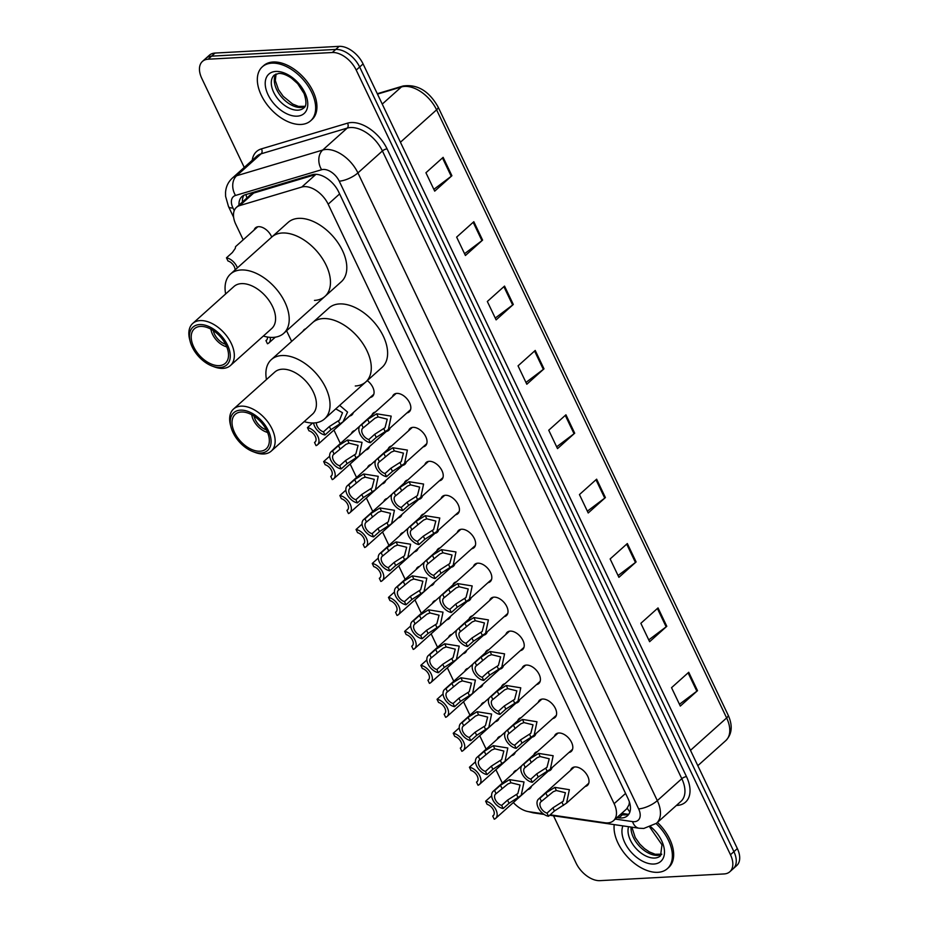 <?xml version="1.0" encoding="UTF-8"?>
<svg xmlns="http://www.w3.org/2000/svg" width="927" height="927" viewBox="0 0 927 927"><rect width="100%" height="100%" fill="white"/><g stroke="black" fill="none" stroke-linecap="round" stroke-linejoin="round"><path stroke-width="1.39" d="M497.15 739.294A11.587 7.01 48.1 0 1 498.436 737.266A11.587 7.01 48.1 0 1 500.592 736.212M480.951 705.331A11.587 7.01 48.1 0 1 482.237 703.303A11.587 7.01 48.1 0 1 484.392 702.249M464.751 671.368A11.587 7.01 48.1 0 1 466.038 669.352A11.587 7.01 48.1 0 1 468.193 668.286M448.552 637.405A11.587 7.01 48.1 0 1 449.838 635.389A11.587 7.01 48.1 0 1 451.994 634.323M432.353 603.442A11.587 7.01 48.1 0 1 433.639 601.426A11.587 7.01 48.1 0 1 435.794 600.372M416.153 569.491A11.587 7.01 48.1 0 1 417.44 567.463A11.587 7.01 48.1 0 1 419.595 566.409M399.954 535.528A11.587 7.01 48.1 0 1 401.24 533.5A11.587 7.01 48.1 0 1 403.396 532.446M383.755 501.565A11.587 7.01 48.1 0 1 385.053 499.549A11.587 7.01 48.1 0 1 387.196 498.483M367.555 467.602A11.587 7.01 48.1 0 1 368.853 465.586A11.587 7.01 48.1 0 1 370.997 464.52M351.368 433.639A11.587 7.01 48.1 0 1 352.654 431.623A11.587 7.01 48.1 0 1 354.798 430.568M302.955 331.263A11.587 7.01 48.1 0 1 304.056 329.734A11.587 7.01 48.1 0 1 305.69 328.818M254.125 230.023A11.587 7.01 48.1 0 1 255.458 227.857A11.587 7.01 48.1 0 1 258.517 226.686A11.587 7.01 48.1 0 1 271.715 237.103M513.349 773.245A11.587 7.01 48.1 0 1 514.636 771.229A11.587 7.01 48.1 0 1 516.779 770.175M517.706 720.766A11.587 7.01 48.1 0 1 518.993 718.738A11.587 7.01 48.1 0 1 521.148 717.683M501.507 686.803A11.587 7.01 48.1 0 1 502.805 684.775A11.587 7.01 48.1 0 1 504.948 683.72M485.319 652.84A11.587 7.01 48.1 0 1 486.605 650.824A11.587 7.01 48.1 0 1 488.749 649.757M469.12 618.877A11.587 7.01 48.1 0 1 470.406 616.861A11.587 7.01 48.1 0 1 472.55 615.795M452.921 584.914A11.587 7.01 48.1 0 1 454.207 582.898A11.587 7.01 48.1 0 1 456.351 581.843M436.721 550.962A11.587 7.01 48.1 0 1 438.007 548.935A11.587 7.01 48.1 0 1 440.151 547.88M420.522 516.999A11.587 7.01 48.1 0 1 421.808 514.972A11.587 7.01 48.1 0 1 423.963 513.917M404.323 483.037A11.587 7.01 48.1 0 1 405.609 481.02A11.587 7.01 48.1 0 1 407.764 479.954M388.123 449.074A11.587 7.01 48.1 0 1 389.41 447.057A11.587 7.01 48.1 0 1 391.565 445.991M371.924 415.111A11.587 7.01 48.1 0 1 373.21 413.094A11.587 7.01 48.1 0 1 375.365 412.04M533.906 754.717A11.587 7.01 48.1 0 1 535.192 752.701A11.587 7.01 48.1 0 1 537.347 751.646M473.43 566.536A11.587 7.01 48.1 0 1 474.763 564.369A11.587 7.01 48.1 0 1 477.822 563.187A11.587 7.01 48.1 0 1 489.317 570.383A11.587 7.01 48.1 0 1 490.232 581.635A11.587 7.01 48.1 0 1 487.938 582.724M457.231 532.573A11.587 7.01 48.1 0 1 458.564 530.406A11.587 7.01 48.1 0 1 461.623 529.236A11.587 7.01 48.1 0 1 473.118 536.42A11.587 7.01 48.1 0 1 474.033 547.672A11.587 7.01 48.1 0 1 471.739 548.761M538.228 702.376A11.587 7.01 48.1 0 1 539.56 700.209A11.587 7.01 48.1 0 1 542.619 699.039A11.587 7.01 48.1 0 1 554.114 706.223A11.587 7.01 48.1 0 1 555.03 717.475A11.587 7.01 48.1 0 1 552.735 718.564M441.032 498.61A11.587 7.01 48.1 0 1 442.364 496.443A11.587 7.01 48.1 0 1 445.423 495.273A11.587 7.01 48.1 0 1 456.93 502.457A11.587 7.01 48.1 0 1 457.845 513.709A11.587 7.01 48.1 0 1 455.539 514.798M554.427 736.339A11.587 7.01 48.1 0 1 555.76 734.172A11.587 7.01 48.1 0 1 558.819 733.002A11.587 7.01 48.1 0 1 570.314 740.186A11.587 7.01 48.1 0 1 571.229 751.438A11.587 7.01 48.1 0 1 568.935 752.527M489.63 600.499A11.587 7.01 48.1 0 1 490.962 598.332A11.587 7.01 48.1 0 1 494.021 597.15A11.587 7.01 48.1 0 1 505.516 604.334A11.587 7.01 48.1 0 1 506.432 615.598A11.587 7.01 48.1 0 1 504.137 616.687M522.028 668.413A11.587 7.01 48.1 0 1 523.361 666.246A11.587 7.01 48.1 0 1 526.42 665.076A11.587 7.01 48.1 0 1 537.915 672.26A11.587 7.01 48.1 0 1 538.83 683.512A11.587 7.01 48.1 0 1 536.536 684.601M505.829 634.462A11.587 7.01 48.1 0 1 507.162 632.295A11.587 7.01 48.1 0 1 510.221 631.113A11.587 7.01 48.1 0 1 521.716 638.297A11.587 7.01 48.1 0 1 522.631 649.56A11.587 7.01 48.1 0 1 520.337 650.638M424.844 464.659A11.587 7.01 48.1 0 1 426.177 462.492A11.587 7.01 48.1 0 1 429.224 461.31A11.587 7.01 48.1 0 1 440.731 468.494A11.587 7.01 48.1 0 1 441.646 479.746A11.587 7.01 48.1 0 1 439.34 480.835M408.645 430.696A11.587 7.01 48.1 0 1 409.977 428.529A11.587 7.01 48.1 0 1 413.025 427.347A11.587 7.01 48.1 0 1 424.531 434.531A11.587 7.01 48.1 0 1 425.447 445.794A11.587 7.01 48.1 0 1 423.141 446.884M392.445 396.733A11.587 7.01 48.1 0 1 393.778 394.566A11.587 7.01 48.1 0 1 396.826 393.384A11.587 7.01 48.1 0 1 408.332 400.58A11.587 7.01 48.1 0 1 409.247 411.831A11.587 7.01 48.1 0 1 406.941 412.921M570.626 770.302A11.587 7.01 48.1 0 1 571.959 768.135A11.587 7.01 48.1 0 1 575.018 766.953A11.587 7.01 48.1 0 1 586.513 774.138A11.587 7.01 48.1 0 1 587.428 785.401A11.587 7.01 48.1 0 1 585.122 786.49M550.174 814.798L604.995 822.77A21.738 13.14 -131.9 0 0 607.753 822.898A21.738 13.14 -131.9 0 0 613.489 820.696A21.738 13.14 -131.9 0 0 614.126 803.697L328.17 204.195A21.738 13.14 -131.9 0 0 301.762 187.045L239.699 205.585A21.738 13.14 -131.9 0 0 236.466 207.37A21.738 13.14 -131.9 0 0 235.829 224.369L243.198 239.815M613.489 820.696L626.664 808.889L628.923 804.937A7.242 4.38 -131.9 0 0 629.873 803.593M629.363 801.855A21.738 13.14 48.1 0 1 628.923 804.937M301.762 187.045L315.736 174.519L253.674 193.071L250.232 195.029L236.466 207.37M513.326 802.562A21.738 13.14 -131.9 0 0 528.796 811.693L543.245 813.79M286.582 330.777L291.646 341.391M333.94 430.07L340.348 443.512M350.139 464.021L356.547 477.475M366.339 497.984L372.747 511.426M382.538 531.947L388.946 545.389M398.737 565.91L405.145 579.352M414.937 599.873L421.345 613.315M431.136 633.825L437.544 647.278M447.335 667.788L453.743 681.229M463.523 701.751L469.943 715.192M479.722 735.714L486.142 749.155M495.922 769.677L502.341 783.118M515.273 752.226A11.587 7.01 48.1 0 1 513.906 754.532A11.587 7.01 48.1 0 1 511.611 755.621M499.085 718.263A11.587 7.01 48.1 0 1 497.706 720.569A11.587 7.01 48.1 0 1 495.412 721.658M482.886 684.3A11.587 7.01 48.1 0 1 481.507 686.617A11.587 7.01 48.1 0 1 479.213 687.695M466.687 650.348A11.587 7.01 48.1 0 1 465.308 652.654A11.587 7.01 48.1 0 1 463.013 653.744M450.487 616.385A11.587 7.01 48.1 0 1 449.108 618.691A11.587 7.01 48.1 0 1 446.814 619.781M434.288 582.423A11.587 7.01 48.1 0 1 432.909 584.728A11.587 7.01 48.1 0 1 430.615 585.818M418.089 548.46A11.587 7.01 48.1 0 1 416.71 550.765A11.587 7.01 48.1 0 1 414.415 551.855M401.889 514.497A11.587 7.01 48.1 0 1 400.522 516.814A11.587 7.01 48.1 0 1 398.216 517.892M385.69 480.545A11.587 7.01 48.1 0 1 384.323 482.851A11.587 7.01 48.1 0 1 382.017 483.94M369.491 446.582A11.587 7.01 48.1 0 1 368.123 448.888A11.587 7.01 48.1 0 1 365.817 449.977M353.291 412.619A11.587 7.01 48.1 0 1 351.924 414.925A11.587 7.01 48.1 0 1 349.618 416.014M531.472 786.189A11.587 7.01 48.1 0 1 530.105 788.495A11.587 7.01 48.1 0 1 527.811 789.584M535.841 733.697A11.587 7.01 48.1 0 1 534.473 736.003A11.587 7.01 48.1 0 1 532.168 737.092M519.641 699.734A11.587 7.01 48.1 0 1 518.274 702.04A11.587 7.01 48.1 0 1 515.968 703.129M503.442 665.771A11.587 7.01 48.1 0 1 502.075 668.089A11.587 7.01 48.1 0 1 499.769 669.167M487.243 631.82A11.587 7.01 48.1 0 1 485.875 634.126A11.587 7.01 48.1 0 1 483.57 635.215M471.043 597.857A11.587 7.01 48.1 0 1 469.676 600.163A11.587 7.01 48.1 0 1 467.37 601.252M454.844 563.894A11.587 7.01 48.1 0 1 453.477 566.2A11.587 7.01 48.1 0 1 451.171 567.289M438.645 529.931A11.587 7.01 48.1 0 1 437.277 532.237A11.587 7.01 48.1 0 1 434.983 533.326M422.457 495.968A11.587 7.01 48.1 0 1 421.078 498.274A11.587 7.01 48.1 0 1 418.784 499.363M406.258 462.017A11.587 7.01 48.1 0 1 404.879 464.323A11.587 7.01 48.1 0 1 402.585 465.412M390.058 428.054A11.587 7.01 48.1 0 1 388.68 430.36A11.587 7.01 48.1 0 1 386.385 431.449M367.289 380.626A11.587 7.01 48.1 0 1 372.48 396.397A11.587 7.01 48.1 0 1 370.186 397.486M552.04 767.66A11.587 7.01 48.1 0 1 550.661 769.966A11.587 7.01 48.1 0 1 548.367 771.055M617.011 817.544L618.981 817.834A21.738 13.14 -131.9 0 0 621.739 817.962A21.738 13.14 -131.9 0 0 627.475 815.76A21.738 13.14 -131.9 0 0 628.112 798.761L338.645 191.889A21.738 13.14 -131.9 0 0 312.237 174.728L245.191 194.763A21.738 13.14 -131.9 0 0 241.947 196.547A21.738 13.14 -131.9 0 0 238.981 205.11M628.969 813.976A21.738 13.14 48.1 0 1 625.18 814.891A21.738 13.14 48.1 0 1 622.423 814.752L620.441 814.462M244.253 167.428L201.808 78.424A21.738 13.14 48.1 0 1 202.434 61.425A21.738 13.14 48.1 0 1 208.169 59.212L332.306 52.515A21.738 13.14 48.1 0 1 356.211 70.081L730.476 854.74A21.738 13.14 48.1 0 1 729.839 871.739A21.738 13.14 48.1 0 1 724.103 873.941L599.978 880.65A21.738 13.14 48.1 0 1 576.061 863.072L553.512 815.795M202.434 61.425L209.317 55.261A21.738 13.14 48.1 0 1 215.041 53.059L339.178 46.35A21.738 13.14 48.1 0 1 363.083 63.928L737.347 848.576L733.906 851.658A21.738 13.14 48.1 0 1 733.28 868.657A21.738 13.14 48.1 0 0 733.906 851.658L359.653 66.999L733.906 851.658L730.476 854.74M339.178 46.35L335.736 49.432A21.738 13.14 48.1 0 1 359.653 66.999A21.738 13.14 48.1 0 0 335.736 49.432L211.611 56.141L335.736 49.432L332.306 52.515M205.875 58.343A21.738 13.14 48.1 0 1 211.611 56.141A21.738 13.14 48.1 0 0 205.875 58.343M242.422 202.028A21.738 13.14 48.1 0 1 243.894 195.261M443.129 157.347L425.933 172.746L434.705 191.147L451.901 175.736L443.129 157.347M433.848 189.351L451.24 176.281A5.794 2.016 -25.5 0 0 451.901 175.736M473.824 221.715L456.64 237.115L465.412 255.504L482.596 240.105L473.824 221.715M464.554 253.708L481.936 240.638A5.794 2.016 -25.5 0 0 482.596 240.105M504.531 286.084L487.335 301.484L496.107 319.873L513.303 304.473L504.531 286.084M495.25 318.077L512.643 305.006A5.794 2.016 -25.5 0 0 513.303 304.473M535.227 350.452L518.042 365.852L526.814 384.242L543.998 368.842L535.227 350.452M525.957 382.445L543.338 369.375A5.794 2.016 -25.5 0 0 543.998 368.842M688.738 672.272L671.542 687.683L680.314 706.073L697.51 690.673L688.738 672.272M679.456 704.277L696.849 691.206A5.794 2.016 -25.5 0 0 697.51 690.673M658.031 607.915L640.847 623.315L649.618 641.704L666.803 626.304L658.031 607.915M648.761 639.908L666.142 626.837A5.794 2.016 -25.5 0 0 666.803 626.304M627.336 543.546L610.14 558.946L618.912 577.336L636.107 561.936L627.336 543.546M618.054 575.54L635.447 562.469A5.794 2.016 -25.5 0 0 636.107 561.936M596.629 479.178L579.445 494.578L588.216 512.967L605.401 497.567L596.629 479.178M587.359 511.171L604.74 498.112A5.794 2.016 -25.5 0 0 605.401 497.567M565.933 414.809L548.738 430.221L557.509 448.61L574.705 433.199L565.933 414.809M556.652 446.814L574.045 433.743A5.794 2.016 -25.5 0 0 574.705 433.199M737.347 848.576A21.738 13.14 48.1 0 1 736.71 865.575L729.839 871.739M656.154 823.593A36.223 21.9 48.1 0 1 667.382 868.645A36.223 21.9 48.1 0 1 657.822 872.319A36.223 21.9 48.1 0 1 627.301 856.733A36.223 21.9 48.1 0 1 614.219 824.624M657.44 822.434A36.223 21.9 48.1 0 1 668.668 867.498L667.382 868.645M266.397 429.85A13.036 7.879 48.1 0 1 254.137 416.177M266.455 379.537A39.849 24.09 48.1 0 1 271.368 359.572L328.958 307.973A39.849 24.09 48.1 0 1 339.456 303.929A39.849 24.09 48.1 0 1 378.981 328.622A39.849 24.09 48.1 0 1 382.133 367.312L365.806 381.947A39.849 24.09 -131.9 0 0 366.965 350.777A39.849 24.09 -131.9 0 0 312.619 322.608A39.849 24.09 48.1 0 1 323.129 318.564A39.849 24.09 48.1 0 1 362.654 343.257A39.849 24.09 48.1 0 1 365.806 381.947A39.849 24.09 48.1 0 1 355.296 385.991M267.567 432.411A15.933 9.641 48.1 0 1 265.91 431.889A15.933 9.641 48.1 0 1 252.063 416.432A15.933 9.641 48.1 0 1 251.727 414.728M271.368 359.572A39.849 24.09 48.1 0 1 325.713 387.741A39.849 24.09 48.1 0 1 324.543 418.923A39.849 24.09 48.1 0 1 304.16 421.623M230.997 427.069L230.475 425.018A28.25 17.08 48.1 0 1 233.546 409.016L274.809 372.051A28.25 17.08 48.1 0 1 313.338 392.028A28.25 17.08 48.1 0 1 312.515 414.137L271.252 451.101A28.25 17.08 48.1 0 1 255.018 452.411L253.036 451.658A25.353 15.33 48.1 0 1 233.025 432.55A25.353 15.33 48.1 0 1 230.997 427.069A25.353 15.33 48.1 0 1 242.793 410.197A25.353 15.33 48.1 0 1 268.343 430.649A25.353 15.33 48.1 0 1 253.036 451.658M233.546 409.016A28.25 17.08 48.1 0 1 272.086 428.992A28.25 17.08 48.1 0 1 271.252 451.101M266.825 430.731A23.187 14.021 48.1 0 1 266.153 448.865A23.187 14.021 48.1 0 1 234.531 432.469A23.187 14.021 48.1 0 1 235.215 414.334A23.187 14.021 48.1 0 1 266.825 430.731M225.574 344.276A13.036 7.879 48.1 0 1 213.314 330.591M225.632 293.963A39.849 24.09 48.1 0 1 230.545 273.998L288.135 222.399A39.849 24.09 48.1 0 1 298.645 218.355A39.849 24.09 48.1 0 1 338.17 243.048A39.849 24.09 48.1 0 1 341.31 281.738L324.983 296.373A39.849 24.09 -131.9 0 0 326.142 265.203A39.849 24.09 -131.9 0 0 271.808 237.022A39.849 24.09 48.1 0 1 282.306 232.99A39.849 24.09 48.1 0 1 321.831 257.683A39.849 24.09 48.1 0 1 324.983 296.373A39.849 24.09 48.1 0 1 314.473 300.418M226.756 346.837A15.933 9.641 48.1 0 1 225.099 346.316A15.933 9.641 48.1 0 1 211.24 330.858A15.933 9.641 48.1 0 1 210.904 329.143M230.545 273.998A39.849 24.09 48.1 0 1 284.89 302.167A39.849 24.09 48.1 0 1 283.732 333.338A39.849 24.09 48.1 0 1 263.338 336.049M190.186 341.495L189.653 339.433A28.25 17.08 48.1 0 1 192.735 323.442L233.986 286.478A28.25 17.08 48.1 0 1 272.515 306.455A28.25 17.08 48.1 0 1 271.692 328.564L230.441 365.528A28.25 17.08 48.1 0 1 214.207 366.837L212.213 366.084A25.353 15.33 48.1 0 1 192.202 346.976A25.353 15.33 48.1 0 1 190.186 341.495A25.353 15.33 48.1 0 1 201.982 324.624A25.353 15.33 48.1 0 1 227.521 345.076A25.353 15.33 48.1 0 1 212.213 366.084M192.735 323.442A28.25 17.08 48.1 0 1 231.263 343.419A28.25 17.08 48.1 0 1 230.441 365.528M226.014 345.157A23.187 14.021 48.1 0 1 225.331 363.291A23.187 14.021 48.1 0 1 193.72 346.895A23.187 14.021 48.1 0 1 194.392 328.761A23.187 14.021 48.1 0 1 226.014 345.157M271.866 63.152A36.223 21.9 48.1 0 1 307.799 85.597A36.223 21.9 48.1 0 1 310.661 120.777A36.223 21.9 48.1 0 1 301.113 124.45A36.223 21.9 48.1 0 1 265.18 101.993A36.223 21.9 48.1 0 1 262.318 66.825A36.223 21.9 48.1 0 1 271.866 63.152M262.318 66.825L263.604 65.666A36.223 21.9 48.1 0 1 273.164 61.993A36.223 21.9 48.1 0 1 309.097 84.45A36.223 21.9 48.1 0 1 311.947 119.618L310.661 120.777M547.023 813.118L552.909 807.834L563.199 801.276L565.412 792.736L556.351 790.511L553.245 791.716L541.438 801.415A7.242 4.38 -131.9 0 0 540.904 801.785A7.242 4.38 -131.9 0 0 540.928 807.904A7.242 4.38 -131.9 0 0 547.023 813.118L548.529 816.281L554.416 810.998L566.548 803.13L588.761 783.234M548.529 816.281A10.869 6.57 -131.9 0 1 538.784 808.738A10.869 6.57 -131.9 0 1 538.494 799.097A10.869 6.57 -131.9 0 1 539.931 798.263L545.829 792.979L554.856 787.359L569.363 789.688L566.548 803.13M539.931 798.263L541.438 801.415M530.823 779.155L536.71 773.871L547 767.313L549.213 758.773L540.151 756.548L537.046 757.753L525.238 767.463A7.242 4.38 -131.9 0 0 524.705 767.834A7.242 4.38 -131.9 0 0 524.728 773.952A7.242 4.38 -131.9 0 0 530.823 779.155L532.33 782.318L538.216 777.035L550.36 769.167L572.562 749.271M532.33 782.318A10.869 6.57 -131.9 0 1 522.585 774.775A10.869 6.57 -131.9 0 1 522.295 765.134A10.869 6.57 -131.9 0 1 523.732 764.3L529.63 759.016L538.657 753.396L553.164 755.725L550.36 769.167M523.732 764.3L525.238 767.463M514.624 745.192L520.51 739.908L530.8 733.35L533.013 724.821L523.952 722.585L520.847 723.802L509.039 733.5A7.242 4.38 -131.9 0 0 508.506 733.871A7.242 4.38 -131.9 0 0 508.529 739.989A7.242 4.38 -131.9 0 0 514.624 745.192L516.13 748.356L522.017 743.072L534.161 735.204L556.362 715.308M516.13 748.356A10.869 6.57 -131.9 0 1 506.385 740.824A10.869 6.57 -131.9 0 1 506.096 731.171A10.869 6.57 -131.9 0 1 507.532 730.337L513.431 725.053L522.457 719.433L536.965 721.762L534.161 735.204M507.532 730.337L509.039 733.5M498.425 711.229L504.311 705.957L514.601 699.387L516.826 690.858L507.764 688.622L504.647 689.839L492.84 699.537A7.242 4.38 -131.9 0 0 492.307 699.908A7.242 4.38 -131.9 0 0 492.33 706.026A7.242 4.38 -131.9 0 0 498.425 711.229L499.931 714.393L505.829 709.109L517.961 701.252L540.163 681.345M499.931 714.393A10.869 6.57 -131.9 0 1 490.186 706.861A10.869 6.57 -131.9 0 1 489.896 697.208A10.869 6.57 -131.9 0 1 491.333 696.374L497.231 691.09L506.258 685.47L520.765 687.811L517.961 701.252M491.333 696.374L492.84 699.537M482.225 677.278L488.123 671.994L498.402 665.435L500.626 656.895L491.565 654.659L488.448 655.876L476.64 665.574A7.242 4.38 -131.9 0 0 476.119 665.945A7.242 4.38 -131.9 0 0 476.13 672.063A7.242 4.38 -131.9 0 0 482.225 677.278L483.732 680.43L489.63 675.157L501.762 667.289L523.964 647.394M483.732 680.43A10.869 6.57 -131.9 0 1 473.987 672.898A10.869 6.57 -131.9 0 1 473.697 663.245A10.869 6.57 -131.9 0 1 475.134 662.411L481.032 657.139L490.059 651.507L504.566 653.848L501.762 667.289M475.134 662.411L476.64 665.574M466.026 643.315L471.924 638.031L482.202 631.472L484.427 622.932L475.366 620.708L472.249 621.913L460.441 631.611A7.242 4.38 -131.9 0 0 459.919 631.982A7.242 4.38 -131.9 0 0 459.931 638.1A7.242 4.38 -131.9 0 0 466.026 643.315L467.532 646.478L473.43 641.194L485.563 633.326L507.764 613.431M467.532 646.478A10.869 6.57 -131.9 0 1 457.787 638.935A10.869 6.57 -131.9 0 1 457.498 629.294A10.869 6.57 -131.9 0 1 458.935 628.46L464.833 623.176L473.859 617.556L488.378 619.885L485.563 633.326M458.935 628.46L460.441 631.611M449.827 609.352L455.725 604.068L466.003 597.509L468.228 588.969L459.166 586.745L456.049 587.95L444.253 597.66A7.242 4.38 -131.9 0 0 443.72 598.031A7.242 4.38 -131.9 0 0 443.732 604.149A7.242 4.38 -131.9 0 0 449.827 609.352L451.333 612.515L457.231 607.231L469.363 599.363L491.565 579.468M451.333 612.515A10.869 6.57 -131.9 0 1 441.588 604.972A10.869 6.57 -131.9 0 1 441.298 595.331A10.869 6.57 -131.9 0 1 442.735 594.497L448.633 589.213L457.66 583.593L472.179 585.922L469.363 599.363M442.735 594.497L444.253 597.66M433.627 575.389L439.525 570.105L449.804 563.546L452.028 555.006L442.967 552.782L439.85 553.987L428.054 563.697A7.242 4.38 -131.9 0 0 427.521 564.068A7.242 4.38 -131.9 0 0 427.532 570.186A7.242 4.38 -131.9 0 0 433.627 575.389L435.134 578.552L441.032 573.268L453.164 565.4L475.366 545.505M435.134 578.552A10.869 6.57 -131.9 0 1 425.389 571.02A10.869 6.57 -131.9 0 1 425.099 561.368A10.869 6.57 -131.9 0 1 426.536 560.534L432.434 555.25L441.461 549.63L455.98 551.959L453.164 565.4M426.536 560.534L428.054 563.697M417.428 541.426L423.326 536.154L433.604 529.584L435.829 521.055L426.768 518.819L423.651 520.035L411.855 529.734A7.242 4.38 -131.9 0 0 411.321 530.105A7.242 4.38 -131.9 0 0 411.333 536.223A7.242 4.38 -131.9 0 0 417.428 541.426L418.934 544.589L424.833 539.305L436.965 531.438L459.178 511.542M418.934 544.589A10.869 6.57 -131.9 0 1 409.189 537.057A10.869 6.57 -131.9 0 1 408.9 527.405A10.869 6.57 -131.9 0 1 410.348 526.571L416.235 521.287L425.261 515.667L439.78 517.996L436.965 531.438M410.348 526.571L411.855 529.734M401.229 507.463L407.127 502.191L417.417 495.621L419.63 487.092L410.568 484.856L407.451 486.072L395.655 495.771A7.242 4.38 -131.9 0 0 395.122 496.142A7.242 4.38 -131.9 0 0 395.134 502.26A7.242 4.38 -131.9 0 0 401.229 507.463L402.735 510.626L408.633 505.354L420.765 497.486L442.979 477.579M402.735 510.626A10.869 6.57 -131.9 0 1 392.99 503.094A10.869 6.57 -131.9 0 1 392.7 493.442A10.869 6.57 -131.9 0 1 394.149 492.608L400.035 487.335L409.062 481.704L423.581 484.045L420.765 497.486M394.149 492.608L395.655 495.771M385.029 473.512L390.927 468.228L401.217 461.669L403.43 453.129L394.369 450.904L391.252 452.109L379.456 461.808A7.242 4.38 -131.9 0 0 378.923 462.179A7.242 4.38 -131.9 0 0 378.934 468.297A7.242 4.38 -131.9 0 0 385.029 473.512L386.536 476.675L392.434 471.391L404.566 463.523L426.779 443.627M386.536 476.675A10.869 6.57 -131.9 0 1 376.791 469.132A10.869 6.57 -131.9 0 1 376.501 459.491A10.869 6.57 -131.9 0 1 377.949 458.656L383.836 453.373L392.863 447.741L407.382 450.082L404.566 463.523M377.949 458.656L379.456 461.808M368.83 439.549L374.728 434.265L385.018 427.706L387.231 419.166L378.17 416.941L375.053 418.147L363.257 427.857A7.242 4.38 -131.9 0 0 362.724 428.228A7.242 4.38 -131.9 0 0 362.747 434.346A7.242 4.38 -131.9 0 0 368.83 439.549L370.337 442.712L376.235 437.428L388.367 429.56L410.58 409.664M370.337 442.712A10.869 6.57 -131.9 0 1 360.603 435.169A10.869 6.57 -131.9 0 1 360.302 425.528A10.869 6.57 -131.9 0 1 361.75 424.693L367.637 419.41L376.663 413.79L391.182 416.119L388.367 429.56M361.75 424.693L363.257 427.857M507.556 800.105L517.845 793.547L520.059 785.007L510.997 782.77L507.88 783.987L496.084 793.686A7.242 4.38 -131.9 0 0 495.551 794.057A7.242 4.38 -131.9 0 0 495.574 800.175A7.242 4.38 -131.9 0 0 501.658 805.389L507.556 800.105L509.062 803.269L503.164 808.541L501.658 805.389M496.084 793.686L494.578 790.522L500.464 785.25L509.491 779.619L524.01 781.959L521.194 795.401L509.062 803.269M494.578 790.522A10.869 6.57 -131.9 0 0 493.129 791.357A10.869 6.57 -131.9 0 0 493.431 801.009A10.869 6.57 -131.9 0 0 503.164 808.541M491.356 766.142L501.646 759.584L503.859 751.044L494.798 748.819L491.681 750.024L479.885 759.723A7.242 4.38 -131.9 0 0 479.352 760.094A7.242 4.38 -131.9 0 0 479.375 766.212A7.242 4.38 -131.9 0 0 485.458 771.426L491.356 766.142L492.863 769.306L486.976 774.59L485.458 771.426M479.885 759.723L478.378 756.571L484.276 751.287L493.291 745.667L507.811 747.996L504.995 761.438L492.863 769.306M478.378 756.571A10.869 6.57 -131.9 0 0 476.942 757.405A10.869 6.57 -131.9 0 0 477.231 767.046A10.869 6.57 -131.9 0 0 486.976 774.59M475.157 732.179L485.447 725.621L487.66 717.081L478.599 714.856L475.493 716.061L463.685 725.771A7.242 4.38 -131.9 0 0 463.152 726.142A7.242 4.38 -131.9 0 0 463.176 732.26A7.242 4.38 -131.9 0 0 469.259 737.463L475.157 732.179L476.663 735.343L470.777 740.627L469.259 737.463M463.685 725.771L462.179 722.608L468.077 717.324L477.092 711.704L491.611 714.033L488.796 727.475L476.663 735.343M462.179 722.608A10.869 6.57 -131.9 0 0 460.742 723.442A10.869 6.57 -131.9 0 0 461.032 733.083A10.869 6.57 -131.9 0 0 470.777 740.627M458.958 698.216L469.247 691.658L471.461 683.129L462.399 680.893L459.294 682.11L447.486 691.809A7.242 4.38 -131.9 0 0 446.953 692.179A7.242 4.38 -131.9 0 0 446.976 698.298A7.242 4.38 -131.9 0 0 453.071 703.5L458.958 698.216L460.464 701.38L454.578 706.664L453.071 703.5M447.486 691.809L445.98 688.645L451.878 683.361L460.904 677.741L475.412 680.07L472.596 693.512L460.464 701.38M445.98 688.645A10.869 6.57 -131.9 0 0 444.543 689.479A10.869 6.57 -131.9 0 0 444.833 699.132A10.869 6.57 -131.9 0 0 454.578 706.664M442.758 664.265L453.048 657.695L455.261 649.167L446.2 646.93L443.094 648.147L431.287 657.846A7.242 4.38 -131.9 0 0 430.754 658.216A7.242 4.38 -131.9 0 0 430.777 664.335A7.242 4.38 -131.9 0 0 436.872 669.537L442.758 664.265L444.265 667.417L438.378 672.701L436.872 669.537M431.287 657.846L429.78 654.682L435.678 649.398L444.705 643.778L459.213 646.119L456.408 659.561L444.265 667.417M429.78 654.682A10.869 6.57 -131.9 0 0 428.344 655.516A10.869 6.57 -131.9 0 0 428.633 665.169A10.869 6.57 -131.9 0 0 438.378 672.701M426.559 630.302L436.849 623.744L439.062 615.204L430.001 612.967L426.895 614.184L415.087 623.883A7.242 4.38 -131.9 0 0 414.554 624.253A7.242 4.38 -131.9 0 0 414.578 630.372A7.242 4.38 -131.9 0 0 420.673 635.586L426.559 630.302L428.077 633.465L422.179 638.738L420.673 635.586M415.087 623.883L413.581 620.719L419.479 615.447L428.506 609.815L443.013 612.156L440.209 625.598L428.077 633.465M413.581 620.719A10.869 6.57 -131.9 0 0 412.144 621.553A10.869 6.57 -131.9 0 0 412.434 631.206A10.869 6.57 -131.9 0 0 422.179 638.738M410.36 596.339L420.649 589.781L422.874 581.241L413.813 579.016L410.696 580.221L398.888 589.92A7.242 4.38 -131.9 0 0 398.367 590.29A7.242 4.38 -131.9 0 0 398.378 596.409A7.242 4.38 -131.9 0 0 404.473 601.623L410.36 596.339L411.878 599.502L405.98 604.786L404.473 601.623M398.888 589.92L397.382 586.768L403.28 581.484L412.306 575.864L426.814 578.193L424.01 591.635L411.878 599.502M397.382 586.768A10.869 6.57 -131.9 0 0 395.945 587.602A10.869 6.57 -131.9 0 0 396.235 597.243A10.869 6.57 -131.9 0 0 405.98 604.786M394.172 562.376L404.45 555.818L406.675 547.278L397.613 545.053L394.496 546.258L382.689 555.968A7.242 4.38 -131.9 0 0 382.167 556.339A7.242 4.38 -131.9 0 0 382.179 562.457A7.242 4.38 -131.9 0 0 388.274 567.66L394.172 562.376L395.678 565.54L389.78 570.823L388.274 567.66M382.689 555.968L381.182 552.805L387.08 547.521L396.107 541.901L410.626 544.23L407.81 557.672L395.678 565.54M381.182 552.805A10.869 6.57 -131.9 0 0 379.746 553.639A10.869 6.57 -131.9 0 0 380.035 563.28A10.869 6.57 -131.9 0 0 389.78 570.823M377.973 528.413L388.251 521.855L390.476 513.315L381.414 511.09L378.297 512.295L366.501 522.005A7.242 4.38 -131.9 0 0 365.968 522.376A7.242 4.38 -131.9 0 0 365.98 528.494A7.242 4.38 -131.9 0 0 372.075 533.697L377.973 528.413L379.479 531.577L373.581 536.86L372.075 533.697M366.501 522.005L364.983 518.842L370.881 513.558L379.908 507.938L394.427 510.267L391.611 523.709L379.479 531.577M364.983 518.842A10.869 6.57 -131.9 0 0 363.546 519.676A10.869 6.57 -131.9 0 0 363.836 529.329A10.869 6.57 -131.9 0 0 373.581 536.86M361.773 494.462L372.051 487.892L374.276 479.363L365.215 477.127L362.098 478.344L350.302 488.042A7.242 4.38 -131.9 0 0 349.769 488.413A7.242 4.38 -131.9 0 0 349.78 494.531A7.242 4.38 -131.9 0 0 355.875 499.734L361.773 494.462L363.28 497.614L357.382 502.897L355.875 499.734M350.302 488.042L348.784 484.879L354.682 479.595L363.708 473.975L378.228 476.316L375.412 489.757L363.28 497.614M348.784 484.879A10.869 6.57 -131.9 0 0 347.347 485.713A10.869 6.57 -131.9 0 0 347.637 495.366A10.869 6.57 -131.9 0 0 357.382 502.897M345.574 460.499L355.852 453.929L358.077 445.4L349.015 443.164L345.898 444.381L334.102 454.079A7.242 4.38 -131.9 0 0 333.569 454.45A7.242 4.38 -131.9 0 0 333.581 460.568A7.242 4.38 -131.9 0 0 339.676 465.783L345.574 460.499L347.08 463.662L341.182 468.935L339.676 465.783M334.102 454.079L332.596 450.916L338.482 445.644L347.509 440.012L362.028 442.353L359.212 455.794L347.08 463.662M332.596 450.916A10.869 6.57 -131.9 0 0 331.148 451.75A10.869 6.57 -131.9 0 0 331.437 461.403A10.869 6.57 -131.9 0 0 341.182 468.935M316.385 422.7A7.242 4.38 -131.9 0 0 323.477 431.82L329.375 426.536L339.653 419.977L342.526 412.735L335.759 408.877M339.664 405.366L347.567 412.098L343.013 421.831L330.881 429.699L324.983 434.983L323.477 431.82M313.569 422.979A10.869 6.57 -131.9 0 0 324.983 434.983M491.53 795.911L485.632 801.195A10.869 6.57 -131.9 0 1 495.377 808.726A10.869 6.57 -131.9 0 1 495.667 818.379L531.438 786.328M493.685 815.192L492.724 816.05L494.23 819.213A10.869 6.57 -131.9 0 0 495.667 818.379M492.724 816.05A7.242 4.38 -131.9 0 0 493.257 815.679A7.242 4.38 -131.9 0 0 493.234 809.561A7.242 4.38 -131.9 0 0 487.138 804.358L485.632 801.195M475.331 761.948L469.433 767.232A10.869 6.57 -131.9 0 1 479.178 774.763A10.869 6.57 -131.9 0 1 479.468 784.416L515.238 752.365M477.486 781.229L476.524 782.087L478.031 785.25A10.869 6.57 -131.9 0 0 479.468 784.416M476.524 782.087A7.242 4.38 -131.9 0 0 477.057 781.716A7.242 4.38 -131.9 0 0 477.034 775.598A7.242 4.38 -131.9 0 0 470.951 770.395L469.433 767.232M459.132 727.985L453.233 733.269A10.869 6.57 -131.9 0 1 462.979 740.8A10.869 6.57 -131.9 0 1 463.268 750.453L499.039 718.402M461.287 747.266L460.325 748.124L461.831 751.287A10.869 6.57 -131.9 0 0 463.268 750.453M460.325 748.124A7.242 4.38 -131.9 0 0 460.858 747.753A7.242 4.38 -131.9 0 0 460.835 741.635A7.242 4.38 -131.9 0 0 454.751 736.432L453.233 733.269M442.932 694.033L437.046 699.306A10.869 6.57 -131.9 0 1 446.791 706.849A10.869 6.57 -131.9 0 1 447.081 716.49L482.84 684.45M445.087 713.303L444.126 714.161L445.632 717.324A10.869 6.57 -131.9 0 0 447.081 716.49M444.126 714.161A7.242 4.38 -131.9 0 0 444.659 713.79A7.242 4.38 -131.9 0 0 444.636 707.672A7.242 4.38 -131.9 0 0 438.552 702.469L437.046 699.306M426.733 660.07L420.846 665.343A10.869 6.57 -131.9 0 1 430.591 672.886A10.869 6.57 -131.9 0 1 430.881 682.527L466.64 650.487M428.888 679.352L427.926 680.209L429.433 683.361A10.869 6.57 -131.9 0 0 430.881 682.527M427.926 680.209A7.242 4.38 -131.9 0 0 428.459 679.839A7.242 4.38 -131.9 0 0 428.448 673.72A7.242 4.38 -131.9 0 0 422.353 668.506L420.846 665.343M410.534 626.107L404.647 631.391A10.869 6.57 -131.9 0 1 414.392 638.923A10.869 6.57 -131.9 0 1 414.682 648.576L450.441 616.525M412.689 645.389L411.727 646.246L413.233 649.41A10.869 6.57 -131.9 0 0 414.682 648.576M411.727 646.246A7.242 4.38 -131.9 0 0 412.26 645.876A7.242 4.38 -131.9 0 0 412.248 639.757A7.242 4.38 -131.9 0 0 406.153 634.555L404.647 631.391M394.334 592.144L388.448 597.428A10.869 6.57 -131.9 0 1 398.193 604.96A10.869 6.57 -131.9 0 1 398.483 614.613L434.242 582.562M396.489 611.426L395.528 612.283L397.034 615.447A10.869 6.57 -131.9 0 0 398.483 614.613M395.528 612.283A7.242 4.38 -131.9 0 0 396.061 611.913A7.242 4.38 -131.9 0 0 396.049 605.794A7.242 4.38 -131.9 0 0 389.954 600.592L388.448 597.428M378.146 558.181L372.248 563.465A10.869 6.57 -131.9 0 1 381.994 570.997A10.869 6.57 -131.9 0 1 382.283 580.65L418.054 548.599M380.29 577.463L379.328 578.321L380.846 581.484A10.869 6.57 -131.9 0 0 382.283 580.65M379.328 578.321A7.242 4.38 -131.9 0 0 379.861 577.95A7.242 4.38 -131.9 0 0 379.85 571.832A7.242 4.38 -131.9 0 0 373.755 566.629L372.248 563.465M361.947 524.218L356.049 529.502A10.869 6.57 -131.9 0 1 365.794 537.046A10.869 6.57 -131.9 0 1 366.084 546.687L401.854 514.647M364.091 543.5L363.129 544.358L364.647 547.521A10.869 6.57 -131.9 0 0 366.084 546.687M363.129 544.358A7.242 4.38 -131.9 0 0 363.662 543.987A7.242 4.38 -131.9 0 0 363.651 537.869A7.242 4.38 -131.9 0 0 357.555 532.666L356.049 529.502M345.748 490.267L339.85 495.539A10.869 6.57 -131.9 0 1 349.595 503.083A10.869 6.57 -131.9 0 1 349.885 512.724L385.655 480.684M347.892 509.549L346.941 510.406L348.448 513.558A10.869 6.57 -131.9 0 0 349.885 512.724M346.941 510.406A7.242 4.38 -131.9 0 0 347.463 510.035A7.242 4.38 -131.9 0 0 347.451 503.917A7.242 4.38 -131.9 0 0 341.356 498.703L339.85 495.539M329.548 456.304L323.65 461.588A10.869 6.57 -131.9 0 1 333.396 469.12A10.869 6.57 -131.9 0 1 333.685 478.772L369.456 446.721M331.692 475.586L330.742 476.443L332.248 479.607A10.869 6.57 -131.9 0 0 333.685 478.772M330.742 476.443A7.242 4.38 -131.9 0 0 331.263 476.072A7.242 4.38 -131.9 0 0 331.252 469.954A7.242 4.38 -131.9 0 0 325.157 464.74L323.65 461.588M312.619 422.99L307.451 427.625A10.869 6.57 -131.9 0 1 317.196 435.157A10.869 6.57 -131.9 0 1 317.486 444.809L353.257 412.758M315.493 441.623L314.543 442.48L316.049 445.644A10.869 6.57 -131.9 0 0 317.486 444.809M314.543 442.48A7.242 4.38 -131.9 0 0 315.076 442.109A7.242 4.38 -131.9 0 0 315.053 435.991A7.242 4.38 -131.9 0 0 308.958 430.788L307.451 427.625M266.906 339.734L265.945 340.603L267.451 343.755A10.869 6.57 -131.9 0 0 268.888 342.92A10.869 6.57 -131.9 0 0 270.209 337.358M265.945 340.603A7.242 4.38 -131.9 0 0 266.478 340.232A7.242 4.38 -131.9 0 0 267.428 337.011M257.764 226.767L235.551 246.663L235.284 248.378L232.353 252.538L226.466 257.822A10.869 6.57 -131.9 0 1 237.382 267.868M235.076 269.942A7.242 4.38 -131.9 0 0 227.972 260.985L226.466 257.822M627.347 808.159A21.738 14.021 98.3 0 0 629.885 811.971M245.968 194.531A21.738 16.651 73.4 0 0 246.941 197.984M625.574 793.431L614.126 803.697M253.674 193.071L239.699 205.585M339.618 193.928L328.17 204.195M615.285 819.086L632.55 821.6A14.484 8.76 -131.9 0 0 634.392 821.693A14.484 8.76 -131.9 0 0 638.633 808.889L339.224 181.159A14.484 8.76 -131.9 0 0 323.28 169.444A14.484 8.76 -131.9 0 0 321.623 169.722L235.539 195.446A14.484 8.76 -131.9 0 0 232.955 207.972L234.23 210.638M235.539 195.446A14.484 11.101 73.4 0 1 236.628 175.759L322.7 150.047A28.98 17.52 48.1 0 1 326.026 149.479A28.98 17.52 48.1 0 1 357.915 172.909L657.313 800.638A28.98 17.52 48.1 0 1 656.467 823.303L680.963 801.357A28.98 17.52 -131.9 0 0 681.808 778.692L382.411 150.962A28.98 17.52 -131.9 0 0 350.522 127.532A28.98 17.52 -131.9 0 0 347.196 128.1L261.124 153.812A28.98 17.52 -131.9 0 0 256.802 156.188L232.306 178.135A28.98 17.52 48.1 0 1 236.628 175.759L261.124 153.812A3.627 2.769 -106.6 0 0 261.391 148.888L347.474 123.175A32.596 19.71 48.1 0 1 387.08 148.899L686.49 776.629A3.627 1.263 -25.5 0 0 681.808 778.692L657.313 800.638A14.484 5.041 154.5 0 1 638.633 808.889M347.474 123.175A3.627 2.769 -106.6 0 1 347.196 128.1L322.7 150.047A14.484 11.101 73.4 0 0 321.623 169.722M686.49 776.629A32.596 19.71 48.1 0 1 676.942 805.436A32.596 19.71 48.1 0 1 676.397 805.459M252.225 160.29A32.596 19.71 48.1 0 1 261.391 148.888M356.211 70.081L363.083 63.928M208.169 59.212L215.041 53.059M339.224 181.159A14.484 5.041 154.5 0 0 357.915 172.909L382.411 150.962A3.627 1.263 -25.5 0 1 387.08 148.899M232.955 207.972A14.484 5.041 154.5 0 1 228.482 206.501L233.627 217.3M531.02 812.017A14.484 9.351 98.3 0 0 533.384 812.875L544.161 814.439M632.55 821.6A14.484 9.351 98.3 0 0 639.062 828.228L549.676 815.239M622.423 814.752L618.981 817.834M377.289 93.708L403.071 86.002A7.242 5.55 73.4 0 0 401.379 86.964L377.486 94.102M403.071 86.002C417.359 84.009 429.027 91.008 438.089 106.976A7.242 2.526 154.5 0 1 436.594 109.826A28.98 17.52 -131.9 0 0 401.379 86.964L382.248 104.102M690.488 750.325L726.641 717.938A7.242 2.526 -25.5 0 0 728.135 715.088C732.875 725.609 732.087 734.114 725.795 740.603A28.98 17.52 -131.9 0 0 726.641 717.938L436.594 109.826L400.441 142.225M565.285 415.389L574.045 433.743M595.991 479.757L604.74 498.112M626.687 544.114L635.447 562.469M657.394 608.483L666.142 626.837M688.089 672.851L696.849 691.206M534.589 351.02L543.338 369.375M503.882 286.652L512.643 305.006M473.187 222.295L481.936 240.638M442.48 157.926L451.24 176.281M649.85 827.243L661.994 844.821L660.522 855.806A22.086 13.349 48.1 0 1 654.694 858.043A22.086 13.349 48.1 0 1 634.972 847.266A22.086 13.349 48.1 0 1 628.61 826.71M650.835 826.861A26.431 15.979 48.1 0 1 664.416 850.418A26.431 15.979 48.1 0 1 653.871 864.034A26.431 15.979 48.1 0 1 629.931 850.719A26.431 15.979 48.1 0 1 622.898 825.887M661.669 854.37A22.086 13.349 48.1 0 1 657.707 855.354A22.086 13.349 48.1 0 1 639.479 846.258A22.086 13.349 48.1 0 1 631.044 827.069M303.801 107.938A22.086 13.349 48.1 0 1 297.984 110.174A22.086 13.349 48.1 0 1 276.072 96.489A22.086 13.349 48.1 0 1 274.334 75.041L278.633 73.465C282.063 73.187 286.316 74.728 291.402 78.077L297.66 83.65L304.102 93.592C306.628 101.518 306.524 106.304 303.801 107.938M275.829 71.437A26.431 15.979 48.1 0 1 304.902 92.804A26.431 15.979 48.1 0 1 297.161 116.165A26.431 15.979 48.1 0 1 268.077 94.797A26.431 15.979 48.1 0 1 275.829 71.437M304.948 106.489A22.086 13.349 48.1 0 1 300.985 107.474A22.086 13.349 48.1 0 1 280.139 95.284A22.086 13.349 48.1 0 1 275.887 74.067M554.856 787.359L556.351 790.511M561.959 802.261L563.465 805.412M552.909 807.834L554.416 810.998M545.829 792.979L547.336 796.142M538.657 753.396L540.151 756.548M545.76 768.298L547.266 771.449M536.71 773.871L538.216 777.035M529.63 759.016L531.136 762.179M522.457 719.433L523.952 722.585M529.56 734.335L531.067 737.486M520.51 739.908L522.017 743.072M513.431 725.053L514.937 728.216M506.258 685.47L507.764 688.622M513.361 700.372L514.867 703.523M504.311 705.957L505.829 709.109M497.231 691.09L498.738 694.253M490.059 651.507L491.565 654.659M497.162 666.409L498.668 669.561M488.123 671.994L489.63 675.157M481.032 657.139L482.538 660.291M473.859 617.556L475.366 620.708M480.962 632.457L482.469 635.609M471.924 638.031L473.43 641.194M464.833 623.176L466.339 626.339M457.66 583.593L459.166 586.745M464.763 598.494L466.269 601.646M455.725 604.068L457.231 607.231M448.633 589.213L450.14 592.376M441.461 549.63L442.967 552.782M448.564 564.531L450.07 567.683M439.525 570.105L441.032 573.268M432.434 555.25L433.94 558.413M425.261 515.667L426.768 518.819M432.364 530.568L433.871 533.72M423.326 536.154L424.833 539.305M416.235 521.287L417.741 524.45M409.062 481.704L410.568 484.856M416.177 496.605L417.671 499.757M407.127 502.191L408.633 505.354M400.035 487.335L401.542 490.487M392.863 447.741L394.369 450.904M399.977 462.643L401.472 465.794M390.927 468.228L392.434 471.391M383.836 453.373L385.354 456.536M376.663 413.79L378.17 416.941M383.778 428.691L385.273 431.843M374.728 434.265L376.235 437.428M367.637 419.41L369.155 422.573M501.982 788.413L500.464 785.25M510.997 782.77L509.491 779.619M518.1 797.672L516.606 794.52M485.783 754.451L484.276 751.287M494.798 748.819L493.291 745.667M501.913 763.721L500.406 760.569M469.583 720.488L468.077 717.324M478.599 714.856L477.092 711.704M485.713 729.758L484.207 726.606M453.384 686.525L451.878 683.361M462.399 680.893L460.904 677.741M469.514 695.795L468.008 692.643M437.185 652.562L435.678 649.398M446.2 646.93L444.705 643.778M453.315 661.832L451.808 658.68M420.985 618.599L419.479 615.447M430.001 612.967L428.506 609.815M437.115 627.869L435.609 624.717M404.786 584.647L403.28 581.484M413.813 579.016L412.306 575.864M420.916 593.917L419.41 590.766M388.587 550.684L387.08 547.521M397.613 545.053L396.107 541.901M404.717 559.954L403.21 556.803M372.387 516.721L370.881 513.558M381.414 511.09L379.908 507.938M388.517 525.991L387.011 522.84M356.188 482.758L354.682 479.595M365.215 477.127L363.708 473.975M372.318 492.028L370.812 488.877M339.989 448.795L338.482 445.644M349.015 443.164L347.509 440.012M356.119 458.065L354.612 454.914M330.881 429.699L329.375 426.536M339.919 424.114L338.425 420.951M621.693 813.35L628.193 814.3M639.062 828.228L643.767 828.46L656.467 823.303M232.306 178.135C228.193 181.982 225.933 186.756 225.539 192.492L225.597 196.35L228.482 206.501M528.309 811.612L533.384 812.875M438.089 106.976L728.135 715.088M725.795 740.603L697.811 765.679M631.89 827.197L635.215 837.544L639.92 844.196L644.45 848.564L649.363 851.913L655.169 854.254L661.774 854.173M265.91 431.889L267.625 432.538M252.063 416.432L251.611 414.659M365.806 381.947L324.543 418.923M225.099 346.316L226.802 346.953M211.24 330.858L210.788 329.085M324.983 296.373L283.732 333.338M276.095 73.986L275.296 80.556L278.494 89.676L283.198 96.315L292.642 104.033L298.448 106.385L305.053 106.304M538.494 799.097L574.253 767.046M522.295 765.134L558.054 733.083M506.096 731.171L541.855 699.12M489.896 697.208L525.667 665.157M473.697 663.245L509.468 631.206M457.498 629.294L493.268 597.243M441.298 595.331L477.069 563.28M425.099 561.368L460.87 529.317M408.9 527.405L444.67 495.354M392.7 493.442L428.471 461.403M376.501 459.491L412.272 427.44M360.302 425.528L396.072 393.477M521.194 795.401L551.994 767.799M493.129 791.357L521.762 765.714M504.995 761.438L535.806 733.836M476.942 757.405L505.563 731.751M488.796 727.475L519.607 699.873M460.742 723.442L489.363 697.788M472.596 693.512L503.407 665.922M444.543 689.479L473.164 663.836M456.408 659.561L487.208 631.959M428.344 655.516L456.965 629.873M440.209 625.598L471.009 597.996M412.144 621.553L440.765 595.91M424.01 591.635L454.809 564.033M395.945 587.602L424.566 561.947M407.81 557.672L438.61 530.07M379.746 553.639L408.367 527.984M391.611 523.709L422.411 496.107M363.546 519.676L392.167 494.033M375.412 489.757L406.211 462.156M347.347 485.713L375.968 460.07M359.212 455.794L390.012 428.193M331.148 451.75L359.78 426.107M343.013 421.831L373.813 394.23M268.888 342.92L275.319 337.161"/></g></svg>
